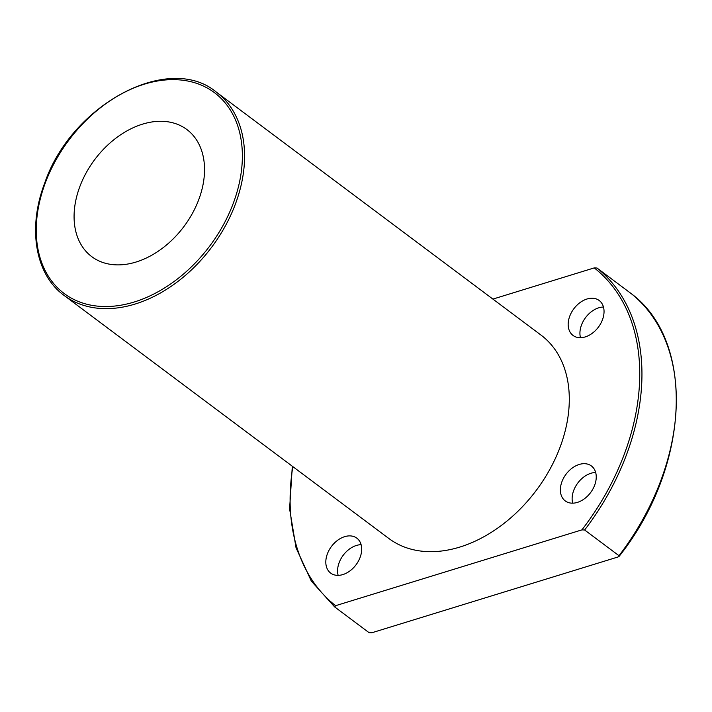 <?xml version="1.0" encoding="UTF-8"?>
<svg xmlns="http://www.w3.org/2000/svg" width="712" height="712" viewBox="0 0 712 712"><rect width="100%" height="100%" fill="white"/><g stroke="black" fill="none" stroke-linecap="round" stroke-linejoin="round"><path stroke-width="1.07" d="M292.837 466.636A212.737 149.458 -53.2 0 0 335.601 605.689L334.667 606.936L369.038 632.657L371.789 632.772L618.078 556.962L619.013 555.716A214.321 150.57 -53.2 0 0 631.366 293.736L631.393 293.753C696.024 341.893 689.875 467.294 619.111 556.366M292.312 466.235L289.606 508.866L296.05 547.822L311.322 581.09L334.667 606.936M136.054 262.034A79.379 55.767 -53.2 0 0 198.506 200.294A79.379 55.767 -53.2 0 0 186.873 129.54A79.379 55.767 -53.2 0 0 94.66 159.675A79.379 55.767 -53.2 0 0 91.741 256.64A79.379 55.767 -53.2 0 0 136.054 262.034M64.107 295.444L388.832 538.477A127.003 89.231 -53.2 0 0 459.729 547.101A127.003 89.231 -53.2 0 0 559.65 448.32A127.003 89.231 -53.2 0 0 541.031 335.112L216.315 92.088C168.895 52.252 71.245 104.504 44.66 183.215C27.376 228.258 35.271 274.61 64.107 295.444A127.003 89.231 -53.2 0 0 135.013 304.077A127.003 89.231 -53.2 0 0 234.933 205.296A127.003 89.231 -53.2 0 0 216.315 92.088M335.601 605.689L581.9 529.879A212.737 149.458 -53.2 0 0 594.253 267.899L492.9 299.093M577.414 502.387A21.832 15.335 -53.2 0 0 594.582 485.406A21.832 15.335 -53.2 0 0 591.387 465.951A21.832 15.335 -53.2 0 0 566.031 474.237A21.832 15.335 -53.2 0 0 565.221 500.901A21.832 15.335 -53.2 0 0 577.414 502.387M344.644 536.67A21.832 15.335 126.8 0 1 356.828 538.147A21.832 15.335 126.8 0 1 356.027 564.812A21.832 15.335 126.8 0 1 330.671 573.098A21.832 15.335 126.8 0 1 327.467 553.642A21.832 15.335 126.8 0 1 344.644 536.67M585.211 336.927A21.832 15.335 -53.2 0 0 602.388 319.946A21.832 15.335 -53.2 0 0 599.184 300.491A21.832 15.335 -53.2 0 0 573.827 308.777A21.832 15.335 -53.2 0 0 573.027 335.441A21.832 15.335 -53.2 0 0 585.211 336.927M594.253 267.899L596.994 268.015L631.366 293.736M619.102 556.366L619.013 555.716L584.641 529.995L581.9 529.879M603.473 307.023A21.832 15.335 -53.2 0 0 585.584 317.579A21.832 15.335 -53.2 0 0 580.503 337.71M338.147 575.367A21.832 15.335 126.8 0 1 356.401 545.463A21.832 15.335 126.8 0 1 361.109 544.68M595.668 472.483A21.832 15.335 -53.2 0 0 577.788 483.039A21.832 15.335 -53.2 0 0 572.697 503.17M134.167 302.022A125.419 88.11 -53.2 0 0 231.026 111.188A125.419 88.11 -53.2 0 0 52.724 166.065A125.419 88.11 -53.2 0 0 134.167 302.022M584.641 529.995A214.321 150.57 -53.2 0 0 596.994 268.015"/></g></svg>
